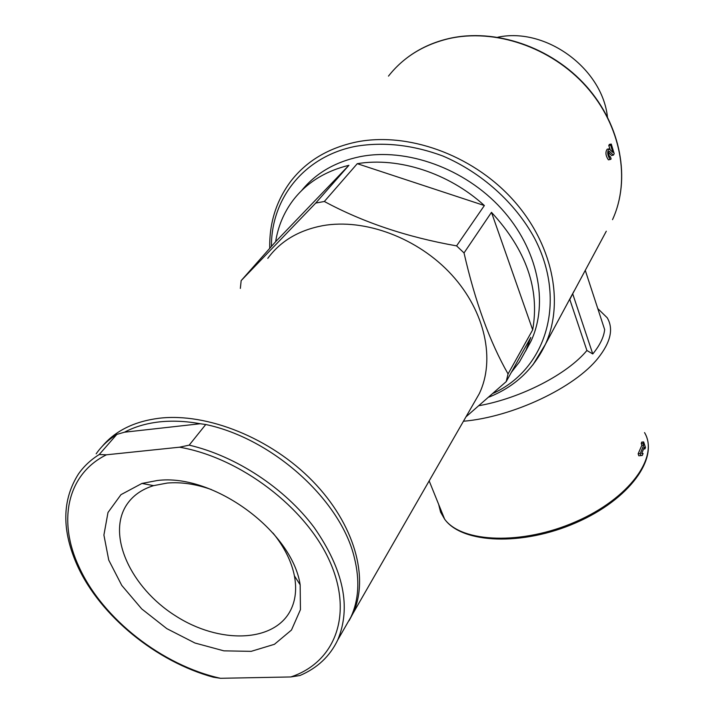 <?xml version="1.0" encoding="UTF-8"?>
<svg xmlns="http://www.w3.org/2000/svg" width="714" height="714" viewBox="0 0 714 714"><rect width="100%" height="100%" fill="white"/><g stroke="black" fill="none" stroke-linecap="round" stroke-linejoin="round"><path stroke-width="1.07" d="M610.22 149.815L608.774 145.451L610.631 145.112L612.871 152.394L609.024 148.851C606.989 151.77 607.391 155.322 610.238 159.508L608.399 159.838C605.597 155.652 605.195 152.109 607.195 149.199L608.48 148.949M608.774 145.451L609.399 144.398L611.255 144.058L610.631 145.112M608.81 151.663L609.604 151.52L613.353 155.152L611.505 155.491L608.596 152.564M572.69 293.784L569.808 299.487L586.908 350.494L592.772 353.957L572.69 293.784L606.302 231.202M592.772 353.957C599.885 345.273 603.848 337.16 604.66 329.609L585.284 270.383L584.704 271.329M479.272 405.641C521.238 398.019 567.362 374.163 586.908 350.494M463.44 421.251C512.857 416.994 574.895 387.613 598.18 357.973C610.711 342.113 613.719 328.708 607.203 317.757L597.779 308.573M179.535 447.196C240.573 457.728 306.02 507.761 329.725 561.275C353.769 614.861 334.866 662.458 290.803 676.952L220.51 678.3C162.292 665.403 102.646 618.886 79.138 567.148C57.531 521.595 66.679 474.346 106.448 454.8L179.535 447.196L189.174 445.143C236.031 456.023 284.877 488.233 314.205 527.548C343.586 569.808 351.413 607.302 337.704 640.039C329.93 656.282 317.328 668.108 299.916 675.524L290.803 676.952M157.16 480.531C213.191 473.105 292.196 531.046 300.157 584.811L300.442 609.64L291.473 630.043L274.444 644.296L251.176 651.346L223.884 650.847L194.967 643.019L166.808 628.632L141.72 608.908L121.782 585.426L108.742 560.088L103.905 535.036L107.992 512.491L120.969 494.659L141.943 483.44L157.16 480.531M220.51 678.3L213.397 677.22C156.643 661.816 100.442 616.227 77.523 565.97C61.591 530.681 61.913 500.005 78.478 473.962C83.841 466.287 90.758 459.807 99.219 454.532L106.448 454.8M99.219 454.532L116.828 434.407C108.421 439.69 101.531 446.161 96.167 453.818M189.174 445.143L205.748 424.509C273.141 438.664 341.238 500.719 354.447 558.062C359.918 580.384 358.749 600.046 350.922 617.039L344.969 627.401M205.748 424.509L200.223 423.741L124.486 432.202L116.828 434.407M240.35 288.411L241.162 280.62L315.731 203.071L324.343 201.482L357.268 163.676C398.492 156.803 448.856 173.065 484.369 205.543L357.268 163.676M267.795 258.361C280.423 241.145 298.72 230.256 322.674 225.678C364.881 218.109 418.118 238.048 451.694 274.801C485.341 311.545 495.525 360.097 479.21 393.816L473.498 403.758M465.983 416.842L506.199 381.624L530.797 337.392L525.986 350.217L531.002 341.158L525.468 351.315M324.343 201.482C363.007 222.34 407.078 237.137 456.585 245.875L464.029 252.934C475.122 301.629 489.804 341.961 508.056 373.931L506.199 381.624M301.603 190.602C315.758 173.199 335.152 161.908 359.785 156.723C406.346 147.37 464.725 168.37 501.38 208.658C538.097 248.936 548.932 302.941 531.002 341.158M456.585 245.875L484.369 205.543M464.029 252.934L491.473 212.344C526.147 249.9 539.882 289.063 532.68 329.841L491.473 212.344M508.056 373.931L532.68 329.841M511.322 372.405L519.453 361.918L525.986 350.217M241.162 280.62L275.64 241.68C278.041 226.525 283.726 212.888 292.704 200.759C306.101 183.061 324.843 171.235 348.914 165.3L275.64 241.68M315.731 203.071L348.914 165.3M497.854 37.208C545.63 26.953 602.161 68.232 607.444 116.9M102.102 446.491C115.186 430.854 134.17 421.438 159.061 418.252C207.167 412.487 270.883 438.146 312.696 481.156C354.608 524.156 369.566 578.269 352.877 613.647L349.128 620.636M124.486 432.202C134.482 426.892 145.942 423.473 158.865 421.956C171.824 420.492 185.613 421.082 200.223 423.741M640.904 455.603L638.798 455.782L638.146 453.801L641.859 445.277L641.261 443.448L641.69 442.091L643.644 441.912L643.091 443.278L643.689 445.117L640.253 453.622L640.904 455.603L642.305 455.443L643.109 453.461L641.707 453.613L644.331 447.089L644.929 448.919L645.483 447.535L643.644 441.912M273.043 533.09C284.386 547.165 291.517 561.418 294.409 575.841C296.837 588.809 295.596 600.224 290.687 610.095C274.292 642.85 219.162 644.189 175.216 615.646C130.957 587.667 106.618 535.42 126.565 504.941C132.59 495.793 141.604 489.358 153.608 485.636L167.219 483.057C181.026 481.861 195.752 484.021 211.389 489.563M643.546 449.035L644.929 448.919M641.859 445.277L643.689 445.117M641.261 443.448L643.091 443.278M638.146 453.801L640.253 453.622M641.716 453.577L643.109 453.461M610.238 159.508L611.13 159.008L610.434 156.759L609.961 157.018C608.444 154.786 608.221 152.894 609.31 151.341L609.604 151.52M609.72 156.884L610.434 156.759M613.353 155.152L614.201 153.688L611.255 144.058M388.478 76.112C403.223 57.361 423.17 44.911 448.338 38.761C494.534 27.944 551.19 47.151 586.194 86.492C621.251 125.834 630.801 180.008 612.523 219.653C630.926 179.732 621.305 125.539 586.381 86.287C551.494 47.035 495.061 27.819 448.785 38.565C433.175 42.215 419.341 48.57 407.275 57.638M269.74 248.347C269.214 223.134 276.264 200.732 290.884 181.151C306.395 161.159 328.047 148.146 355.849 142.113C406.926 131.563 471.258 154.322 511.831 198.519C552.475 242.706 564.694 302.093 545.442 344.246L532.876 364.916M271.436 246.428C271.142 198.644 303.986 156.357 355.768 146.299C383.766 141.667 412.772 144.888 442.787 155.982C481.611 172.511 515.151 202.696 534.474 238.101C567.568 301.415 545.996 369.165 493.401 393.227M438.655 504.361L440.592 512.143L444.661 519.212C461.744 542.818 522.193 545.291 575.716 521.738C629.427 498.461 659.352 456.835 644.537 432.586C659.504 457.897 629.445 499.568 575.975 522.764C522.666 546.201 462.208 543.756 444.661 519.212L429.168 480.897M489.126 397.038C514.848 386.702 533.617 369.102 545.442 344.246L574.172 290.884M79.138 567.148L77.523 565.97M337.704 640.039L350.922 617.039M352.877 613.647L479.21 393.816M153.608 485.636L141.943 483.44M294.409 575.841L300.157 584.811"/></g></svg>

